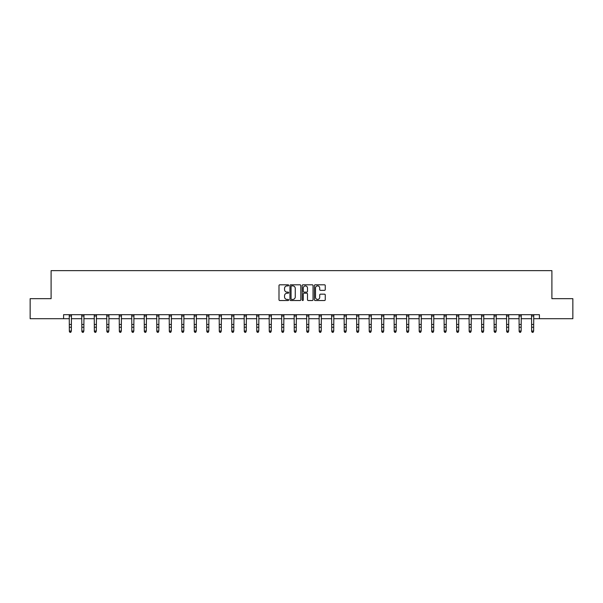 <?xml version="1.0" encoding="UTF-8"?>
<svg xmlns="http://www.w3.org/2000/svg" width="603" height="603" viewBox="0 0 603 603"><rect width="100%" height="100%" fill="white"/><g stroke="black" fill="none" stroke-linecap="round" stroke-linejoin="round"><path stroke-width="0.9" d="M288.686 285.355A0.55 0.55 0 0 0 288.136 284.804L279.784 284.804A0.784 0.784 0 0 0 278.993 285.596L278.993 299.744A0.784 0.784 0 0 0 279.784 300.528L288.136 300.528A0.55 0.55 0 0 0 288.686 299.977A0.55 0.55 0 0 0 288.136 299.427L287.058 299.427A2.518 2.518 0 0 1 284.541 296.917L284.541 295.734A2.518 2.518 0 0 1 287.058 293.216L288.136 293.216A0.55 0.55 0 0 0 288.686 292.666A0.55 0.55 0 0 0 288.136 292.116L287.058 292.116A2.518 2.518 0 0 1 284.541 289.606L284.541 288.422A2.518 2.518 0 0 1 287.058 285.905L288.136 285.905A0.55 0.55 0 0 0 288.686 285.355M324.474 290.352A0.784 0.784 0 0 0 325.258 289.561L325.258 285.596A0.784 0.784 0 0 0 324.474 284.804L315.196 284.804A0.784 0.784 0 0 0 314.412 285.596L314.412 299.744A0.784 0.784 0 0 0 315.196 300.528L324.474 300.528A0.784 0.784 0 0 0 325.258 299.744L325.258 294.95A0.784 0.784 0 0 0 324.474 294.166L320.502 294.166A0.784 0.784 0 0 0 319.718 294.95L319.718 297.324A2.103 2.103 0 0 1 317.615 299.427A2.103 2.103 0 0 1 315.512 297.324L315.512 288.008A2.103 2.103 0 0 1 317.615 285.905A2.103 2.103 0 0 1 319.718 288.008L319.718 289.561A0.784 0.784 0 0 0 320.502 290.352L324.474 290.352M63.586 318.701L30.15 318.701L30.15 298.673L51.097 298.673L51.097 270.641L551.903 270.641L551.903 298.673L572.85 298.673L572.85 318.701L539.414 318.701L539.414 314.691L63.586 314.691L63.586 318.701L69.353 318.701M300.814 285.596A0.784 0.784 0 0 0 300.023 284.804L290.752 284.804A0.784 0.784 0 0 0 289.96 285.596L289.96 299.744A0.784 0.784 0 0 0 290.752 300.528L300.023 300.528A0.784 0.784 0 0 0 300.814 299.744L300.814 285.596M302.977 284.804L312.248 284.804A0.784 0.784 0 0 1 313.04 285.596L313.04 299.744A0.784 0.784 0 0 1 312.248 300.528L308.284 300.528A0.784 0.784 0 0 1 307.492 299.744L307.492 294.008A0.784 0.784 0 0 0 306.708 293.216L304.078 293.216A0.784 0.784 0 0 0 303.286 294.008L303.286 299.977A0.55 0.55 0 0 1 302.736 300.528A0.55 0.55 0 0 1 302.186 299.977L302.186 285.596A0.784 0.784 0 0 1 302.977 284.804M71.358 318.701L81.85 318.701M83.855 318.701L94.347 318.701M96.344 318.701L106.837 318.701M108.842 318.701L119.334 318.701M121.331 318.701L131.823 318.701M133.828 318.701L144.321 318.701M146.325 318.701L156.818 318.701M158.815 318.701L169.307 318.701M171.312 318.701L181.804 318.701M183.802 318.701L194.294 318.701M196.299 318.701L206.791 318.701M208.796 318.701L219.288 318.701M221.286 318.701L231.778 318.701M233.783 318.701L244.275 318.701M246.28 318.701L256.772 318.701M258.77 318.701L269.262 318.701M271.267 318.701L281.759 318.701M283.757 318.701L294.249 318.701M296.254 318.701L306.746 318.701M308.751 318.701L319.243 318.701M321.241 318.701L331.733 318.701M333.738 318.701L344.23 318.701M346.228 318.701L356.72 318.701M358.725 318.701L369.217 318.701M371.222 318.701L381.714 318.701M383.712 318.701L394.204 318.701M396.209 318.701L406.701 318.701M408.706 318.701L419.198 318.701M421.195 318.701L431.688 318.701M433.693 318.701L444.185 318.701M446.182 318.701L456.675 318.701M458.679 318.701L469.172 318.701M471.177 318.701L481.669 318.701M483.666 318.701L494.159 318.701M496.163 318.701L506.656 318.701M508.653 318.701L519.145 318.701M521.15 318.701L531.642 318.701M533.647 318.701L539.414 318.701M291.611 285.905A0.55 0.55 0 0 0 291.061 286.455L291.061 298.877A0.55 0.55 0 0 0 291.611 299.427L292.757 299.427A2.518 2.518 0 0 0 295.266 296.917L295.266 288.422A2.518 2.518 0 0 0 292.757 285.905L291.611 285.905M307.492 288.053A2.103 2.103 0 0 0 305.389 285.95A2.103 2.103 0 0 0 303.286 288.053L303.286 291.332A0.784 0.784 0 0 0 304.078 292.116L306.708 292.116A0.784 0.784 0 0 0 307.492 291.332L307.492 288.053M69.255 314.691L69.353 331.032L71.358 331.032L70.755 332.359L69.956 332.178L70.755 332.359M70.755 332.178L71.358 331.032L71.456 314.691M69.956 332.359L69.353 331.477L69.956 332.178M81.744 314.691L81.85 331.032L83.855 331.032L83.252 332.359L82.453 332.178L83.252 332.359M83.252 332.178L83.855 331.032L83.953 314.691M82.453 332.359L81.85 331.477L82.453 332.178M94.241 314.691L94.347 331.032L96.344 331.032L95.741 332.359L94.942 332.178L95.741 332.359M95.741 332.178L96.344 331.032L96.45 314.691M94.942 332.359L94.347 331.477L94.942 332.178M106.739 314.691L106.837 331.032L108.842 331.032L108.239 332.359L107.44 332.178L108.239 332.359M108.239 332.178L108.842 331.032L108.939 314.691M107.44 332.359L106.837 331.477L107.44 332.178M119.228 314.691L119.334 331.032L121.331 331.032L120.736 332.359L119.929 332.178L120.736 332.359M120.736 332.178L121.331 331.032L121.437 314.691M119.929 332.359L119.334 331.477L119.929 332.178M131.725 314.691L131.823 331.032L133.828 331.032L133.225 332.359L132.426 332.178L133.225 332.359M133.225 332.178L133.828 331.032L133.926 314.691M132.426 332.359L131.823 331.477L132.426 332.178M144.223 314.691L144.321 331.032L146.325 331.032L145.722 332.359L144.924 332.178L145.722 332.359M145.722 332.178L146.325 331.032L146.423 314.691M144.924 332.359L144.321 331.477L144.924 332.178M156.712 314.691L156.818 331.032L158.815 331.032L158.22 332.359L157.413 332.178L158.22 332.359M158.22 332.178L158.815 331.032L158.921 314.691M157.413 332.359L156.818 331.477L157.413 332.178M169.209 314.691L169.307 331.032L171.312 331.032L170.709 332.359L169.91 332.178L170.709 332.359M170.709 332.178L171.312 331.032L171.41 314.691M169.91 332.359L169.307 331.477L169.91 332.178M181.699 314.691L181.804 331.032L183.802 331.032L183.206 332.359L182.407 332.178L183.206 332.359M183.206 332.178L183.802 331.032L183.907 314.691M182.407 332.359L181.804 331.477L182.407 332.178M194.196 314.691L194.294 331.032L196.299 331.032L195.696 332.359L194.897 332.178L195.696 332.359M195.696 332.178L196.299 331.032L196.405 314.691M194.897 332.359L194.294 331.477L194.897 332.178M206.693 314.691L206.791 331.032L208.796 331.032L208.193 332.359L207.394 332.178L208.193 332.359M208.193 332.178L208.796 331.032L208.894 314.691M207.394 332.359L206.791 331.477L207.394 332.178M219.183 314.691L219.288 331.032L221.286 331.032L220.69 332.359L219.884 332.178L220.69 332.359M220.69 332.178L221.286 331.032L221.391 314.691M219.884 332.359L219.288 331.477L219.884 332.178M231.68 314.691L231.778 331.032L233.783 331.032L233.18 332.359L232.381 332.178L233.18 332.359M233.18 332.178L233.783 331.032L233.881 314.691M232.381 332.359L231.778 331.477L232.381 332.178M244.17 314.691L244.275 331.032L246.28 331.032L245.677 332.359L244.878 332.178L245.677 332.359M245.677 332.178L246.28 331.032L246.378 314.691M244.878 332.359L244.275 331.477L244.878 332.178M256.667 314.691L256.772 331.032L258.77 331.032L258.167 332.359L257.368 332.178L258.167 332.359M258.167 332.178L258.77 331.032L258.875 314.691M257.368 332.359L256.772 331.477L257.368 332.178M269.164 314.691L269.262 331.032L271.267 331.032L270.664 332.359L269.865 332.178L270.664 332.359M270.664 332.178L271.267 331.032L271.365 314.691M269.865 332.359L269.262 331.477L269.865 332.178M281.654 314.691L281.759 331.032L283.757 331.032L283.161 332.359L282.355 332.178L283.161 332.359M283.161 332.178L283.757 331.032L283.862 314.691M282.355 332.359L281.759 331.477L282.355 332.178M294.151 314.691L294.249 331.032L296.254 331.032L295.651 332.359L294.852 332.178L295.651 332.359M295.651 332.178L296.254 331.032L296.352 314.691M294.852 332.359L294.249 331.477L294.852 332.178M306.648 314.691L306.746 331.032L308.751 331.032L308.148 332.359L307.349 332.178L308.148 332.359M308.148 332.178L308.751 331.032L308.849 314.691M307.349 332.359L306.746 331.477L307.349 332.178M319.138 314.691L319.243 331.032L321.241 331.032L320.645 332.359L319.839 332.178L320.645 332.359M320.645 332.178L321.241 331.032L321.346 314.691M319.839 332.359L319.243 331.477L319.839 332.178M331.635 314.691L331.733 331.032L333.738 331.032L333.135 332.359L332.336 332.178L333.135 332.359M333.135 332.178L333.738 331.032L333.836 314.691M332.336 332.359L331.733 331.477L332.336 332.178M344.125 314.691L344.23 331.032L346.228 331.032L345.632 332.359L344.833 332.178L345.632 332.359M345.632 332.178L346.228 331.032L346.333 314.691M344.833 332.359L344.23 331.477L344.833 332.178M356.622 314.691L356.72 331.032L358.725 331.032L358.122 332.359L357.323 332.178L358.122 332.359M358.122 332.178L358.725 331.032L358.83 314.691M357.323 332.359L356.72 331.477L357.323 332.178M369.119 314.691L369.217 331.032L371.222 331.032L370.619 332.359L369.82 332.178L370.619 332.359M370.619 332.178L371.222 331.032L371.32 314.691M369.82 332.359L369.217 331.477L369.82 332.178M381.609 314.691L381.714 331.032L383.712 331.032L383.116 332.359L382.31 332.178L383.116 332.359M383.116 332.178L383.712 331.032L383.817 314.691M382.31 332.359L381.714 331.477L382.31 332.178M394.106 314.691L394.204 331.032L396.209 331.032L395.606 332.359L394.807 332.178L395.606 332.359M395.606 332.178L396.209 331.032L396.307 314.691M394.807 332.359L394.204 331.477L394.807 332.178M406.595 314.691L406.701 331.032L408.706 331.032L408.103 332.359L407.304 332.178L408.103 332.359M408.103 332.178L408.706 331.032L408.804 314.691M407.304 332.359L406.701 331.477L407.304 332.178M419.093 314.691L419.198 331.032L421.195 331.032L420.593 332.359L419.794 332.178L420.593 332.359M420.593 332.178L421.195 331.032L421.301 314.691M419.794 332.359L419.198 331.477L419.794 332.178M431.59 314.691L431.688 331.032L433.693 331.032L433.09 332.359L432.291 332.178L433.09 332.359M433.09 332.178L433.693 331.032L433.791 314.691M432.291 332.359L431.688 331.477L432.291 332.178M444.079 314.691L444.185 331.032L446.182 331.032L445.587 332.359L444.78 332.178L445.587 332.359M445.587 332.178L446.182 331.032L446.288 314.691M444.78 332.359L444.185 331.477L444.78 332.178M456.577 314.691L456.675 331.032L458.679 331.032L458.076 332.359L457.278 332.178L458.076 332.359M458.076 332.178L458.679 331.032L458.777 314.691M457.278 332.359L456.675 331.477L457.278 332.178M469.074 314.691L469.172 331.032L471.177 331.032L470.574 332.359L469.775 332.178L470.574 332.359M470.574 332.178L471.177 331.032L471.275 314.691M469.775 332.359L469.172 331.477L469.775 332.178M481.563 314.691L481.669 331.032L483.666 331.032L483.071 332.359L482.264 332.178L483.071 332.359M483.071 332.178L483.666 331.032L483.772 314.691M482.264 332.359L481.669 331.477L482.264 332.178M494.061 314.691L494.159 331.032L496.163 331.032L495.56 332.359L494.762 332.178L495.56 332.359M495.56 332.178L496.163 331.032L496.261 314.691M494.762 332.359L494.159 331.477L494.762 332.178M506.55 314.691L506.656 331.032L508.653 331.032L508.058 332.359L507.259 332.178L508.058 332.359M508.058 332.178L508.653 331.032L508.759 314.691M507.259 332.359L506.656 331.477L507.259 332.178M519.047 314.691L519.145 331.032L521.15 331.032L520.547 332.359L519.748 332.178L520.547 332.359M520.547 332.178L521.15 331.032L521.256 314.691M519.748 332.359L519.145 331.477L519.748 332.178M531.545 314.691L531.642 331.032L533.647 331.032L533.044 332.359L532.245 332.178L533.044 332.359M533.044 332.178L533.647 331.032L533.745 314.691M532.245 332.359L531.642 331.477L532.245 332.178M71.456 314.713L69.262 314.713M71.358 324.467L69.353 324.467M71.358 327.21L69.353 327.21M71.358 316.01L69.353 316.01M83.945 314.713L81.752 314.713M83.855 324.467L81.85 324.467M83.855 327.21L81.85 327.21M83.855 316.01L81.85 316.01M96.442 314.713L94.249 314.713M96.344 324.467L94.347 324.467M96.344 327.21L94.347 327.21M96.344 316.01L94.347 316.01M108.932 314.713L106.746 314.713M108.842 324.467L106.837 324.467M108.842 327.21L106.837 327.21M108.842 316.01L106.837 316.01M121.429 314.713L119.236 314.713M121.331 324.467L119.334 324.467M121.331 327.21L119.334 327.21M121.331 316.01L119.334 316.01M133.926 314.713L131.733 314.713M133.828 324.467L131.823 324.467M133.828 327.21L131.823 327.21M133.828 316.01L131.823 316.01M146.416 314.713L144.223 314.713M146.325 324.467L144.321 324.467M146.325 327.21L144.321 327.21M146.325 316.01L144.321 316.01M158.913 314.713L156.72 314.713M158.815 324.467L156.818 324.467M158.815 327.21L156.818 327.21M158.815 316.01L156.818 316.01M171.403 314.713L169.217 314.713M171.312 324.467L169.307 324.467M171.312 327.21L169.307 327.21M171.312 316.01L169.307 316.01M183.9 314.713L181.707 314.713M183.802 324.467L181.804 324.467M183.802 327.21L181.804 327.21M183.802 316.01L181.804 316.01M196.397 314.713L194.204 314.713M196.299 324.467L194.294 324.467M196.299 327.21L194.294 327.21M196.299 316.01L194.294 316.01M208.887 314.713L206.693 314.713M208.796 324.467L206.791 324.467M208.796 327.21L206.791 327.21M208.796 316.01L206.791 316.01M221.384 314.713L219.191 314.713M221.286 324.467L219.288 324.467M221.286 327.21L219.288 327.21M221.286 316.01L219.288 316.01M233.881 314.713L231.688 314.713M233.783 324.467L231.778 324.467M233.783 327.21L231.778 327.21M233.783 316.01L231.778 316.01M246.371 314.713L244.177 314.713M246.28 324.467L244.275 324.467M246.28 327.21L244.275 327.21M246.28 316.01L244.275 316.01M258.868 314.713L256.674 314.713M258.77 324.467L256.772 324.467M258.77 327.21L256.772 327.21M258.77 316.01L256.772 316.01M271.358 314.713L269.172 314.713M271.267 324.467L269.262 324.467M271.267 327.21L269.262 327.21M271.267 316.01L269.262 316.01M283.855 314.713L281.661 314.713M283.757 324.467L281.759 324.467M283.757 327.21L281.759 327.21M283.757 316.01L281.759 316.01M296.352 314.713L294.158 314.713M296.254 324.467L294.249 324.467M296.254 327.21L294.249 327.21M296.254 316.01L294.249 316.01M308.842 314.713L306.648 314.713M308.751 324.467L306.746 324.467M308.751 327.21L306.746 327.21M308.751 316.01L306.746 316.01M321.339 314.713L319.145 314.713M321.241 324.467L319.243 324.467M321.241 327.21L319.243 327.21M321.241 316.01L319.243 316.01M333.828 314.713L331.642 314.713M333.738 324.467L331.733 324.467M333.738 327.21L331.733 327.21M333.738 316.01L331.733 316.01M346.326 314.713L344.132 314.713M346.228 324.467L344.23 324.467M346.228 327.21L344.23 327.21M346.228 316.01L344.23 316.01M358.823 314.713L356.629 314.713M358.725 324.467L356.72 324.467M358.725 327.21L356.72 327.21M358.725 316.01L356.72 316.01M371.312 314.713L369.119 314.713M371.222 324.467L369.217 324.467M371.222 327.21L369.217 327.21M371.222 316.01L369.217 316.01M383.81 314.713L381.616 314.713M383.712 324.467L381.714 324.467M383.712 327.21L381.714 327.21M383.712 316.01L381.714 316.01M396.307 314.713L394.113 314.713M396.209 324.467L394.204 324.467M396.209 327.21L394.204 327.21M396.209 316.01L394.204 316.01M408.796 314.713L406.603 314.713M408.706 324.467L406.701 324.467M408.706 327.21L406.701 327.21M408.706 316.01L406.701 316.01M421.293 314.713L419.1 314.713M421.195 324.467L419.198 324.467M421.195 327.21L419.198 327.21M421.195 316.01L419.198 316.01M433.783 314.713L431.597 314.713M433.693 324.467L431.688 324.467M433.693 327.21L431.688 327.21M433.693 316.01L431.688 316.01M446.28 314.713L444.087 314.713M446.182 324.467L444.185 324.467M446.182 327.21L444.185 327.21M446.182 316.01L444.185 316.01M458.777 314.713L456.584 314.713M458.679 324.467L456.675 324.467M458.679 327.21L456.675 327.21M458.679 316.01L456.675 316.01M471.267 314.713L469.074 314.713M471.177 324.467L469.172 324.467M471.177 327.21L469.172 327.21M471.177 316.01L469.172 316.01M483.764 314.713L481.571 314.713M483.666 324.467L481.669 324.467M483.666 327.21L481.669 327.21M483.666 316.01L481.669 316.01M496.254 314.713L494.068 314.713M496.163 324.467L494.159 324.467M496.163 327.21L494.159 327.21M496.163 316.01L494.159 316.01M508.751 314.713L506.558 314.713M508.653 324.467L506.656 324.467M508.653 327.21L506.656 327.21M508.653 316.01L506.656 316.01M521.248 314.713L519.055 314.713M521.15 324.467L519.145 324.467M521.15 327.21L519.145 327.21M521.15 316.01L519.145 316.01M533.738 314.713L531.545 314.713M533.647 324.467L531.642 324.467M533.647 327.21L531.642 327.21M533.647 316.01L531.642 316.01"/></g></svg>
